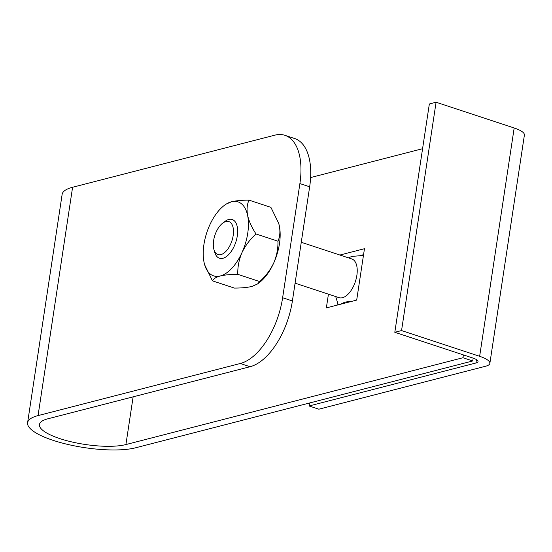 <?xml version="1.0" encoding="UTF-8"?>
<svg xmlns="http://www.w3.org/2000/svg" width="552" height="552" viewBox="0 0 552 552"><rect width="100%" height="100%" fill="white"/><g stroke="black" fill="none" stroke-linecap="round" stroke-linejoin="round"><path stroke-width="0.83" d="M436.087 102.237L429.346 103.969L394.811 332.297L472.905 358.048A11.985 3.222 -171.4 0 1 478.018 361.574A11.985 3.222 -171.4 0 1 475.927 363.002L309.079 405.975L318.842 409.198L485.684 366.217A23.977 6.445 -171.4 0 0 489.865 363.368A23.977 6.445 -171.4 0 0 479.647 356.309L401.552 330.565L436.087 102.237L514.174 127.981A23.977 6.445 -171.4 0 1 524.4 135.04L489.865 363.368M394.811 332.297L401.552 330.565M309.079 405.975L309.534 402.994M473.154 358.131L472.726 360.96L135.675 447.776A59.94 16.118 8.6 0 1 68.062 444.498A59.94 16.118 8.6 0 1 27.6 422.722L62.134 194.394A59.94 16.118 8.6 0 1 72.588 187.266L274.827 135.171A59.94 30.85 -71.8 0 1 284.963 135.33A59.94 30.85 -71.8 0 1 299.895 183.575L282.631 297.735L292.394 300.957A59.94 30.85 108.2 0 1 250.056 366.721L240.292 363.499A59.94 30.85 -71.8 0 0 282.631 297.735M422.577 148.709L310.617 177.551M27.6 422.722A59.94 16.118 8.6 0 1 38.06 415.594L240.292 363.499M463.397 354.908L462.969 357.737L125.911 444.56A47.948 12.896 8.6 0 1 71.822 441.938A47.948 12.896 8.6 0 1 39.454 424.516A47.948 12.896 8.6 0 1 47.817 418.809L250.056 366.721M284.963 135.33L294.72 138.552A59.94 30.85 108.2 0 1 309.658 186.79L292.394 300.957M328.433 294.168L326.356 307.899L356.695 300.081L364.465 248.71L339.915 255.031M472.726 360.96L462.969 357.737M363.561 254.672L360.47 255.472M337.438 302.399L337.024 305.152M220.89 254.624A17.381 8.949 -71.8 0 0 233.172 235.552A17.381 8.949 -71.8 0 0 225.899 221.518A17.381 8.949 -71.8 0 0 222.649 223.187A17.381 8.949 -71.8 0 0 213.941 249.594A17.381 8.949 -71.8 0 0 220.89 254.624M222.649 223.187L224.961 221.428A20.383 10.488 108.2 0 1 228.769 219.468A20.383 10.488 108.2 0 1 232.213 219.523A20.383 10.488 108.2 0 1 236.684 239.044A20.383 10.488 108.2 0 1 222.898 258.288A20.383 10.488 108.2 0 1 219.454 258.232A20.383 10.488 108.2 0 1 214.749 252.388L213.941 249.594M301.268 242.287L351.79 258.95A20.383 10.488 108.2 0 1 356.261 278.47A20.383 10.488 108.2 0 1 342.475 297.714A20.383 10.488 108.2 0 1 339.031 297.659L295.085 283.169M340.805 304.173L344.883 302.103L352.445 301.178M348.471 257.853L351.79 256.438L363.451 255.417M335.706 296.562L338.093 304.373M259.688 281.561L257.577 283.963L259.233 282.7A38.957 20.051 -71.8 0 0 273.723 263C270.28 270.107 265.602 276.29 259.688 281.561L237.781 274.337C237.574 266.961 238.982 259.688 242.004 252.54A38.957 20.051 -71.8 0 0 247.613 215.439C246.565 209.553 247.027 204.454 249 200.135L270.908 207.359L278.712 223.381L279.34 225.899C280.388 231.778 279.926 236.884 277.946 241.203L256.038 233.979C250.132 239.251 245.454 245.44 242.004 252.54A38.957 20.051 -71.8 0 1 220.22 275.979C224.885 274.896 230.736 274.351 237.781 274.337M278.691 223.318A38.957 20.051 -71.8 0 1 278.746 223.512A38.957 20.051 -71.8 0 1 279.34 225.899A38.957 20.051 -71.8 0 1 273.723 263C276.745 255.852 278.153 248.586 277.946 241.203M257.577 283.963L251.947 286.44C247.275 287.53 241.424 288.075 234.393 288.082L212.479 280.858C213.369 278.822 215.949 277.201 220.22 275.979A38.957 20.051 -71.8 0 1 204.647 264.698L204.682 264.829M204.709 264.919L212.479 280.858M256.038 233.979C251.878 227.7 249.069 221.518 247.613 215.439A38.957 20.051 -71.8 0 0 231.447 201.777A38.957 20.051 -71.8 0 0 224.16 205.517L225.816 204.254L231.447 201.777C236.111 200.686 241.962 200.141 249 200.135M224.16 205.517A38.957 20.051 -71.8 0 0 209.663 225.216A38.957 20.051 -71.8 0 0 204.054 262.317A38.957 20.051 -71.8 0 0 204.647 264.698M479.647 356.309L514.174 127.981M475.927 363.002L476.438 359.593M72.588 187.266L38.06 415.594M309.658 186.79L299.895 183.575M133.129 396.84L125.911 444.56"/></g></svg>
